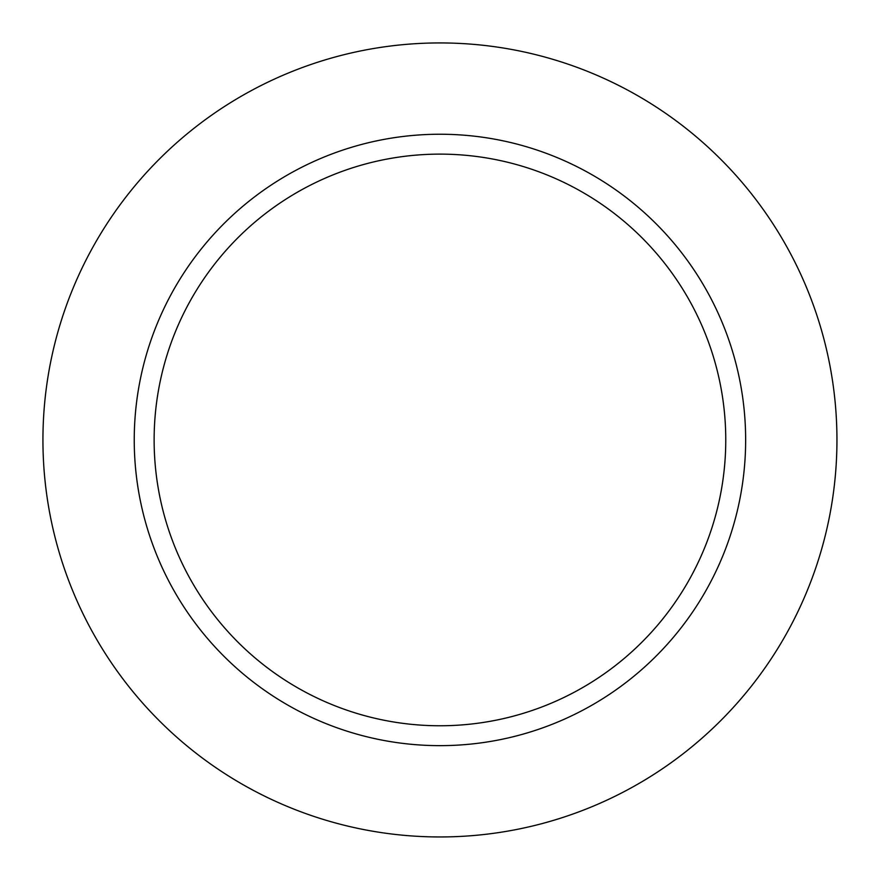 <?xml version="1.0" encoding="UTF-8"?>
<svg xmlns="http://www.w3.org/2000/svg" width="881" height="881" viewBox="0 0 881 881"><rect width="100%" height="100%" fill="white"/><g stroke="black" fill="none" stroke-linecap="round" stroke-linejoin="round"><path stroke-width="1.32" d="M745.645 439.949A305.707 305.707 0 0 0 439.949 134.242A305.707 305.707 0 0 0 134.242 439.949A305.707 305.707 0 0 0 439.949 745.645A305.707 305.707 0 0 0 745.645 439.949A305.707 305.707 0 0 0 439.949 134.242A305.707 305.707 0 0 0 134.242 439.949A305.707 305.707 0 0 0 439.949 745.645A305.707 305.707 0 0 0 745.645 439.949M836.95 439.949A397.001 397.001 0 0 0 241.438 96.128A397.001 397.001 0 0 0 241.438 783.76A397.001 397.001 0 0 0 836.95 439.949A397.001 397.001 0 0 0 241.438 96.128A397.001 397.001 0 0 0 241.438 783.76A397.001 397.001 0 0 0 836.95 439.949M154.131 439.949A285.807 285.807 0 0 1 582.848 192.421A285.807 285.807 0 0 1 582.848 687.466A285.807 285.807 0 0 1 154.131 439.949A285.807 285.807 0 0 1 582.848 192.421A285.807 285.807 0 0 1 582.848 687.466A285.807 285.807 0 0 1 154.131 439.949"/></g></svg>
